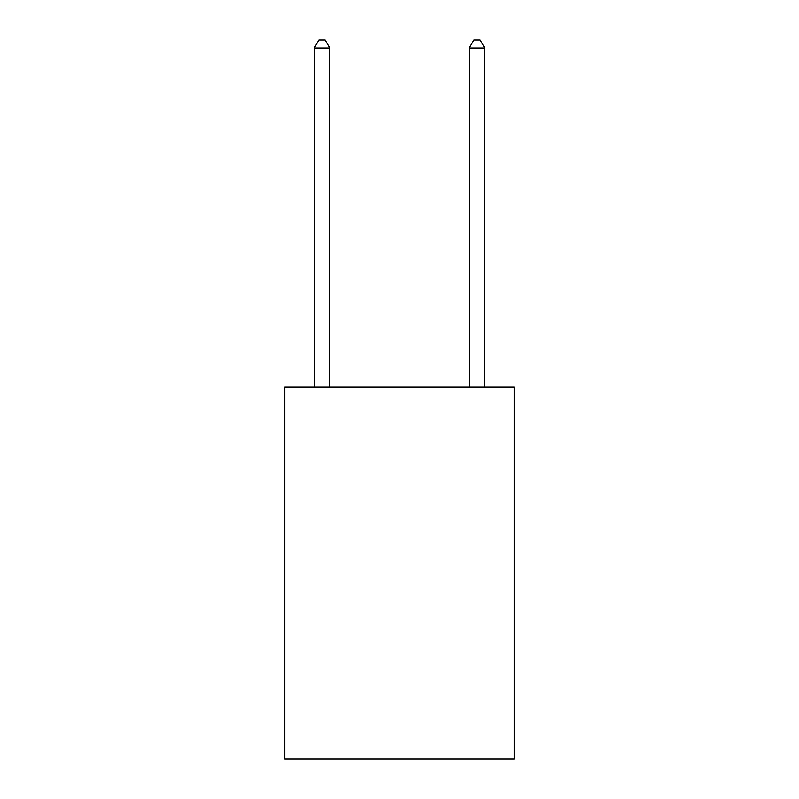 <?xml version="1.0" encoding="UTF-8"?>
<svg xmlns="http://www.w3.org/2000/svg" width="799" height="799" viewBox="0 0 799 799"><rect width="100%" height="100%" fill="white"/><g stroke="black" fill="none" stroke-linecap="round" stroke-linejoin="round"><path stroke-width="1.2" d="M514.186 387.106L514.186 759.05L284.814 759.05L284.814 387.106L514.186 387.106M329.757 387.106L329.757 48.01L314.267 48.01L314.267 387.106M314.267 48.01L318.911 39.95L325.113 39.95L329.757 48.01M484.733 387.106L484.733 48.01L469.243 48.01L469.243 387.106M469.243 48.01L473.887 39.95L480.089 39.95L484.733 48.01"/></g></svg>
